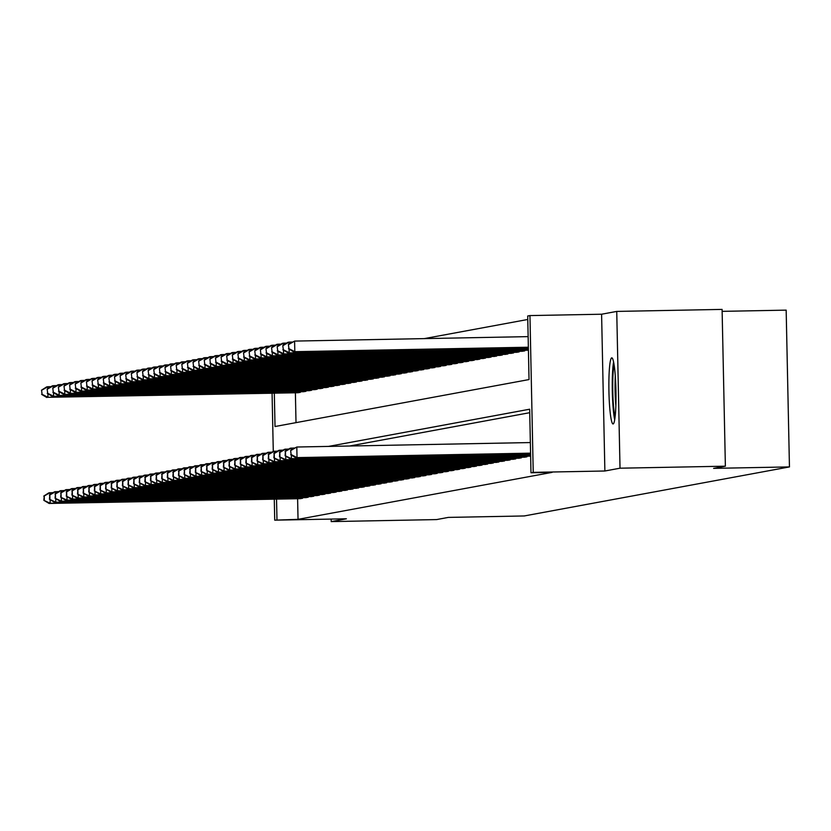 <?xml version="1.0" encoding="UTF-8"?>
<svg xmlns="http://www.w3.org/2000/svg" width="831" height="831" viewBox="0 0 831 831"><rect width="100%" height="100%" fill="white"/><g stroke="black" fill="none" stroke-linecap="round" stroke-linejoin="round"><path stroke-width="1.25" d="M611.741 357.86A33.063 3.511 -91.1 0 0 608.926 391.266A33.063 3.511 -91.1 0 0 613.07 423.966A33.063 3.511 -91.1 0 0 613.133 423.955A33.063 3.511 -91.1 0 0 615.937 390.549A33.063 3.511 -91.1 0 0 611.803 357.849A33.063 3.511 -91.1 0 0 611.741 357.86M274.323 393.188L275.019 426.521L529.035 379.559L527.706 315.998L529.949 315.583L533.232 472.361L530.988 472.777L529.659 409.216L328.494 446.413M601.592 314.222L604.875 471L620.019 468.196L725.38 466.191L722.097 309.402L616.737 311.417L601.592 314.222L529.949 315.583M722.129 311.355L786.168 310.14L789.45 466.918L524.205 515.958L448.356 517.401L436.576 519.583L331.216 521.598L346.371 518.793L274.729 520.164L274.282 499.161M527.778 319.478L424.309 338.612M620.019 468.196L616.737 311.417M331.164 519.084L331.216 521.598M295.389 392.783L296.013 422.647M297.643 392.741L300.334 392.367L300.323 391.754M303.253 391.702L305.943 391.328L305.933 390.715M308.862 390.663L311.563 390.3L311.542 389.687M314.471 389.635L317.172 389.261L317.151 388.648M320.08 388.596L322.781 388.222L322.76 387.61M325.69 387.558L328.39 387.184L328.38 386.571M331.299 386.519L334 386.145L333.989 385.532M336.908 385.48L339.609 385.106L339.599 384.493M342.517 384.441L345.218 384.067L345.208 383.455M348.137 383.403L350.827 383.039L350.817 382.426M353.746 382.374L356.437 382L356.426 381.387M359.356 381.336L362.046 380.962L362.036 380.349M364.965 380.297L367.655 379.923L367.645 379.31M370.574 379.258L373.264 378.884L373.254 378.271M376.183 378.219L378.874 377.845L378.863 377.232M381.793 377.181L384.483 376.817L384.473 376.194M387.402 376.142L390.103 375.778L390.082 375.165M393.011 375.113L395.712 374.739L395.691 374.127M398.62 374.075L401.321 373.701L401.3 373.088M404.23 373.036L406.93 372.662L406.92 372.049M409.839 371.997L412.54 371.623L412.529 371.01M415.448 370.958L418.149 370.584L418.138 369.972M421.068 369.92L423.758 369.556L423.748 368.933M426.677 368.881L429.367 368.517L429.357 367.904M432.286 367.853L434.977 367.479L434.966 366.866M437.895 366.814L440.586 366.44L440.575 365.827M443.505 365.775L446.195 365.401L446.185 364.788M449.114 364.736L451.804 364.362L451.794 363.749M454.723 363.698L457.414 363.324L457.403 362.711M460.332 362.659L463.033 362.295L463.012 361.682M465.942 361.63L468.642 361.256L468.622 360.644M471.551 360.592L474.252 360.218L474.231 359.605M477.16 359.553L479.861 359.179L479.851 358.566M482.769 358.514L485.47 358.14L485.46 357.527M488.379 357.475L491.079 357.101L491.069 356.489M493.988 356.437L496.689 356.063L496.678 355.45M499.608 355.398L502.298 355.034L502.288 354.422M505.217 354.37L507.907 353.996L507.897 353.383M510.826 353.331L513.516 352.957L513.506 352.344M516.435 352.292L519.126 351.918L519.115 351.305M522.045 351.253L524.735 350.879L524.725 350.267M527.654 350.215L528.423 350.204M297.612 498.714L298.038 519.344L552.064 472.382L530.988 472.777M529.731 412.695L349.56 446.008M299.866 498.673L302.557 498.299L302.546 497.686M305.476 497.634L308.166 497.27L308.156 496.647M311.085 496.595L313.775 496.232L313.765 495.619M316.694 495.567L319.384 495.193L319.374 494.58M322.303 494.528L324.994 494.154L324.983 493.541M327.913 493.489L330.603 493.115L330.593 492.503M333.522 492.451L336.212 492.077L336.202 491.464M339.131 491.412L341.832 491.038L341.811 490.425M344.74 490.373L347.441 490.01L347.42 489.386M350.35 489.334L353.05 488.971L353.03 488.358M355.959 488.306L358.66 487.932L358.639 487.319M361.568 487.267L364.269 486.893L364.258 486.28M367.177 486.228L369.878 485.855L369.868 485.242M372.787 485.19L375.487 484.816L375.477 484.203M378.406 484.151L381.097 483.777L381.086 483.164M384.015 483.112L386.706 482.749L386.695 482.136M389.625 482.084L392.315 481.71L392.305 481.097M395.234 481.045L397.924 480.671L397.914 480.058M400.843 480.006L403.534 479.632L403.523 479.02M406.452 478.968L409.143 478.594L409.132 477.981M412.062 477.929L414.752 477.555L414.742 476.942M417.671 476.89L420.372 476.516L420.351 475.903M423.28 475.851L425.981 475.488L425.96 474.875M428.889 474.823L431.59 474.449L431.569 473.836M434.499 473.784L437.199 473.41L437.189 472.797M440.108 472.746L442.809 472.372L442.798 471.759M445.717 471.707L448.418 471.333L448.408 470.72M451.337 470.668L454.027 470.294L454.017 469.681M456.946 469.629L459.636 469.266L459.626 468.642M462.555 468.591L465.246 468.227L465.235 467.614M468.165 467.562L470.855 467.188L470.845 466.575M473.774 466.523L476.464 466.149L476.454 465.537M479.383 465.485L482.073 465.111L482.063 464.498M484.992 464.446L487.683 464.072L487.672 463.459M490.602 463.407L493.302 463.033L493.282 462.42M496.211 462.368L498.912 462.005L498.891 461.382M501.82 461.33L504.521 460.966L504.5 460.353M507.429 460.301L510.13 459.927L510.12 459.314M513.039 459.263L515.739 458.889L515.729 458.276M518.648 458.224L521.349 457.85L521.338 457.237M524.257 457.185L526.958 456.811L526.947 456.198M529.877 456.146L530.645 456.136M604.875 471L533.232 472.361M298.038 519.344L274.729 520.164M725.38 466.191L713.6 468.362L789.45 466.918M273.285 451.368L272.069 393.229M276.536 499.119L276.972 519.749M50.109 499.67L50.192 503.254L301.83 498.434M44.303 500.241L44.22 496.003L43.856 500.324L50.192 503.254L49.071 503.451L300.593 498.662M43.773 496.086L48.842 492.866L53.246 492.596M44.22 496.003L49.964 492.658L50.005 494.642M43.856 500.324L49.071 503.451M41.55 390.155L42.09 394.31L41.55 390.155L46.629 386.934L47.751 386.727L47.793 388.711M51.023 386.664L47.751 386.727L41.997 390.071M299.607 392.502L47.969 397.311L298.371 392.731M47.897 393.738L47.969 397.311L42.09 394.31M46.848 397.519L41.643 394.393M55.719 498.631L55.802 502.215L307.439 497.405M49.912 499.202L49.829 494.964L49.465 499.286L55.802 502.215L54.68 502.423L306.203 497.624M49.382 495.047L54.451 491.827L58.856 491.557M49.829 494.964L55.573 491.62L55.615 493.614M49.465 499.286L54.68 502.423M61.338 497.592L61.411 501.176L313.048 496.367M55.532 498.164L55.438 493.926L55.075 498.247L61.411 501.176L60.289 501.384L311.812 496.595M54.991 494.009L60.061 490.789L64.465 490.519M55.438 493.926L61.182 490.581L61.224 492.575M55.075 498.247L60.289 501.384M66.947 496.564L67.02 500.137L318.657 495.328M61.141 497.125L61.047 492.887L60.684 497.208L67.02 500.137L65.898 500.345L317.421 495.556M60.601 492.97L65.67 489.75L70.074 489.48M61.047 492.887L66.792 489.542L66.833 491.536M60.684 497.208L65.898 500.345M47.159 389.116L47.699 393.271L47.159 389.116L52.239 385.896L53.361 385.688L53.402 387.672M56.633 385.626L53.361 385.688L47.606 389.033M305.216 391.463L53.579 396.283L303.98 391.692M53.506 392.699L53.579 396.283L47.699 393.271M52.457 396.491L47.253 393.354M52.769 388.077L53.309 392.232L52.769 388.077L57.848 384.857L58.97 384.649L59.011 386.644M62.242 384.587L58.97 384.649L53.215 387.994M310.825 390.435L58.066 395.452L309.599 390.663M59.115 391.661L59.188 395.244L53.309 392.232M58.066 395.452L52.862 392.315M58.378 387.038L58.918 391.193L58.378 387.038L63.457 383.818L64.579 383.61L64.621 385.605M67.851 383.548L64.579 383.61L58.824 386.955M316.434 389.396L63.675 394.413L315.209 389.625M64.725 390.632L64.797 394.206L58.918 391.193M63.675 394.413L58.471 391.276M72.557 495.525L72.629 499.099L324.267 494.289M66.75 496.086L66.657 491.848L66.293 496.169L72.629 499.099L71.508 499.306L323.03 494.518M66.21 491.931L71.289 488.711L75.683 488.441M66.657 491.848L72.411 488.503L72.453 490.498M66.293 496.169L71.508 499.306M63.987 386L64.527 390.155L63.987 386L69.066 382.779L70.188 382.572L70.23 384.566M73.471 382.509L70.188 382.572L64.444 385.916M322.044 388.357L69.285 393.375L320.818 388.586M70.334 389.594L70.406 393.167L64.527 390.155M69.285 393.375L64.08 390.238M613.59 361.994A32.856 3.49 -91.1 0 0 612.312 390.913A32.856 3.49 -91.1 0 0 614.691 419.759M615.075 417.037A28.618 3.044 88.9 0 1 612.769 390.902A28.618 3.044 88.9 0 1 614.078 364.695M615.293 376.079A26.488 2.815 -91.1 0 0 615.854 405.621M78.166 494.487L78.239 498.06L329.876 493.25M72.359 495.047L72.266 490.809L71.913 495.131L78.239 498.06L77.117 498.268L328.64 493.479M71.819 490.892L76.899 487.672L81.293 487.402M72.266 490.809L78.021 487.465L78.062 489.459M71.913 495.131L77.117 498.268M83.775 493.448L83.848 497.021L335.485 492.212M77.969 494.019L77.875 489.781L77.522 494.092L83.848 497.021L82.726 497.229L334.249 492.44M77.428 489.864L82.508 486.644L86.902 486.374M77.875 489.781L83.63 486.436L83.671 488.42M77.522 494.092L82.726 497.229M89.384 492.409L89.457 495.993L341.094 491.173M83.578 492.98L83.484 488.742L83.131 493.063L89.457 495.993L88.335 496.2L339.869 491.401M83.038 488.825L88.117 485.605L92.511 485.335M83.484 488.742L89.239 485.397L89.281 487.382M83.131 493.063L88.335 496.2M94.994 491.37L95.066 494.954L346.704 490.145M89.187 491.942L89.094 487.704L88.74 492.025L95.066 494.954L93.945 495.162L345.478 490.373M88.647 487.787L93.726 484.566L98.12 484.296M89.094 487.704L94.848 484.359L94.89 486.353M88.74 492.025L93.945 495.162M100.603 490.332L100.676 493.915L352.313 489.106M94.796 490.903L94.703 486.665L94.35 490.986L100.676 493.915L99.554 494.123L351.087 489.334M94.256 486.748L99.336 483.528L103.74 483.258M94.703 486.665L100.458 483.32L100.499 485.314M94.35 490.986L99.554 494.123M69.596 384.961L70.136 389.116L69.596 384.961L74.676 381.741L75.798 381.533L75.839 383.527M79.08 381.471L75.798 381.533L70.053 384.878M327.653 387.319L74.894 392.336L326.427 387.547M75.943 388.555L76.016 392.128L70.136 389.116M74.894 392.336L69.69 389.199M75.206 383.922L75.746 388.077L75.206 383.922L80.285 380.702L81.407 380.494L81.448 382.489M84.689 380.432L81.407 380.494L75.663 383.839M333.273 386.28L81.625 391.089L332.036 386.508M81.552 387.516L81.625 391.089L75.746 388.077M80.503 391.297L75.299 388.16M80.825 382.894L81.355 387.049L80.825 382.894L85.894 379.674L87.016 379.466L87.058 381.45M90.299 379.403L87.016 379.466L81.272 382.811M338.882 385.241L87.234 390.051L337.646 385.47M87.162 386.477L87.234 390.051L81.355 387.049M86.112 390.258L80.908 387.132M86.434 381.855L86.964 386.01L86.434 381.855L91.503 378.635L92.625 378.427L92.667 380.421M95.908 378.365L92.625 378.427L86.881 381.772M344.491 384.202L92.854 389.022L343.255 384.431M92.771 385.439L92.854 389.022L86.964 386.01M91.732 389.23L86.517 386.093M92.044 380.816L92.573 384.971L92.044 380.816L97.113 377.596L98.235 377.388L98.276 379.383M101.517 377.326L98.235 377.388L92.49 380.733M350.1 383.174L98.463 387.984L348.864 383.403M98.38 384.4L98.463 387.984L92.573 384.971M97.341 388.191L92.127 385.054M106.212 489.303L106.285 492.876L357.922 488.067M100.406 489.864L100.322 485.626L99.959 489.947L106.285 492.876L105.163 493.084L356.696 488.296M99.865 485.709L104.945 482.489L109.349 482.219M100.322 485.626L106.067 482.281L106.108 484.276M99.959 489.947L105.163 493.084M97.653 379.777L98.183 383.932L97.653 379.777L102.722 376.557L103.844 376.35L103.885 378.344M107.126 376.287L103.844 376.35L98.1 379.694M355.71 382.135L104.072 386.945L354.473 382.364M103.989 383.371L104.072 386.945L98.183 383.932M102.951 387.153L97.736 384.015M111.821 488.264L111.894 491.838L363.542 487.028M106.015 488.825L105.932 484.587L105.568 488.908L111.894 491.838L110.772 492.045L362.306 487.257M105.475 484.67L110.554 481.45L114.958 481.18M105.932 484.587L111.676 481.242L111.718 483.237M105.568 488.908L110.772 492.045M103.262 378.739L103.802 382.894L103.262 378.739L108.331 375.519L109.453 375.311L109.495 377.305M112.736 375.248L109.453 375.311L103.709 378.656M361.319 381.097L109.682 385.906L360.083 381.325M109.609 382.333L109.682 385.906L103.802 382.894M108.56 386.114L103.345 382.977M117.431 487.226L117.503 490.799L369.151 485.99M111.624 487.787L111.541 483.549L111.177 487.87L117.503 490.799L116.382 491.007L367.915 486.218M111.094 483.632L116.163 480.411L120.568 480.141M111.541 483.549L117.285 480.204L117.327 482.198M111.177 487.87L116.382 491.007M108.871 377.7L109.412 381.855L108.871 377.7L113.94 374.48L115.062 374.272L115.114 376.266M118.345 374.21L115.062 374.272L109.318 377.617M366.928 380.058L115.291 384.867L365.692 380.286M115.218 381.294L115.291 384.867L109.412 381.855M114.169 385.075L108.954 381.938M123.04 486.187L123.123 489.76L374.76 484.951M117.233 486.758L117.15 482.52L116.787 486.841L123.123 489.76L122.001 489.968L373.524 485.179M116.704 482.603L121.773 479.383L126.177 479.113M117.15 482.52L122.895 479.175L122.936 481.159M116.787 486.841L122.001 489.968M114.481 376.672L115.021 380.816L114.481 376.672L119.56 373.441L120.682 373.244L120.724 375.228M123.954 373.181L120.682 373.244L114.927 376.588M372.537 379.019L120.9 383.829L371.301 379.248M120.827 380.255L120.9 383.829L115.021 380.816M119.778 384.036L114.574 380.899M128.649 485.148L128.732 488.732L380.369 483.912M122.843 485.72L122.759 481.481L122.396 485.803L128.732 488.732L127.61 488.94L379.133 484.141M122.313 481.565L127.382 478.344L131.786 478.074M122.759 481.481L128.504 478.137L128.545 480.121M122.396 485.803L127.61 488.94M120.09 375.633L120.63 379.788L120.09 375.633L125.169 372.413L126.291 372.205L126.333 374.189M129.563 372.143L126.291 372.205L120.537 375.55M378.147 377.98L126.509 382.79L376.91 378.209M126.437 379.216L126.509 382.79L120.63 379.788M125.388 382.998L120.183 379.871M134.258 484.109L134.342 487.693L385.979 482.884M128.452 484.681L128.369 480.443L128.005 484.764L134.342 487.693L133.22 487.901L384.743 483.112M127.922 480.526L132.991 477.306L137.395 477.036M128.369 480.443L134.113 477.098L134.155 479.092M128.005 484.764L133.22 487.901M125.699 374.594L126.239 378.749L125.699 374.594L130.779 371.374L131.9 371.166L131.942 373.161M135.173 371.104L131.9 371.166L126.146 374.511M383.756 376.952L132.119 381.761L382.53 377.17M132.046 378.178L132.119 381.761L126.239 378.749M130.997 381.969L125.793 378.832M139.878 483.081L139.951 486.654L391.588 481.845M134.071 483.642L133.978 479.404L133.614 483.725L139.951 486.654L138.829 486.862L390.352 482.073M133.531 479.487L138.6 476.267L143.005 475.997M133.978 479.404L139.722 476.059L139.764 478.054M133.614 483.725L138.829 486.862M145.487 482.042L145.56 485.616L397.197 480.806M139.681 482.603L139.587 478.365L139.224 482.686L145.56 485.616L144.438 485.823L395.961 481.035M139.141 478.448L144.21 475.228L148.614 474.958M139.587 478.365L145.332 475.02L145.373 477.015M139.224 482.686L144.438 485.823M151.097 481.004L151.169 484.577L402.806 479.767M145.29 481.565L145.196 477.326L144.843 481.648L151.169 484.577L150.047 484.785L401.57 479.996M144.75 477.41L149.829 474.189L154.223 473.919M145.196 477.326L150.951 473.982L150.993 475.976M144.843 481.648L150.047 484.785M156.706 479.965L156.779 483.538L408.416 478.729M150.899 480.526L150.806 476.298L150.453 480.609L156.779 483.538L155.657 483.746L407.18 478.957M150.359 476.371L155.439 473.151L159.832 472.881M150.806 476.298L156.56 472.953L156.602 474.937M150.453 480.609L155.657 483.746M162.315 478.926L162.388 482.499L414.025 477.69M156.508 479.497L156.415 475.259L156.062 479.58L162.388 482.499L161.266 482.707L412.799 477.918M155.968 475.342L161.048 472.122L165.442 471.852M156.415 475.259L162.17 471.915L162.211 473.899M156.062 479.58L161.266 482.707M167.924 477.887L167.997 481.471L419.634 476.651M162.118 478.459L162.024 474.221L161.671 478.542L167.997 481.471L166.875 481.679L418.409 476.88M161.578 474.304L166.657 471.084L171.051 470.813M162.024 474.221L167.779 470.876L167.82 472.87M161.671 478.542L166.875 481.679M173.534 476.849L173.606 480.432L425.243 475.623M167.727 477.42L167.633 473.182L167.28 477.503L173.606 480.432L172.484 480.64L424.018 475.851M167.187 473.265L172.266 470.045L176.671 469.775M167.633 473.182L173.388 469.837L173.43 471.831M167.28 477.503L172.484 480.64M179.143 475.82L179.216 479.394L430.853 474.584M173.336 476.381L173.253 472.143L172.89 476.464L179.216 479.394L178.094 479.601L429.627 474.813M172.796 472.226L177.876 469.006L182.28 468.736M173.253 472.143L178.997 468.798L179.039 470.793M172.89 476.464L178.094 479.601M184.752 474.781L184.825 478.355L436.462 473.545M178.945 475.342L178.862 471.104L178.499 475.425L184.825 478.355L183.703 478.563L435.236 473.774M178.405 471.187L183.485 467.967L187.889 467.697M178.862 471.104L184.607 467.76L184.648 469.754M178.499 475.425L183.703 478.563M190.361 473.743L190.434 477.316L442.082 472.507M184.555 474.304L184.472 470.066L184.108 474.387L190.434 477.316L189.312 477.524L440.846 472.735M184.015 470.149L189.094 466.929L193.498 466.658M184.472 470.066L190.216 466.721L190.257 468.715M184.108 474.387L189.312 477.524M195.971 472.704L196.054 476.277L447.691 471.468M190.164 473.265L190.081 469.037L189.717 473.348L196.054 476.277L194.921 476.485L446.455 471.696M189.634 469.12L194.703 465.9L199.108 465.63M190.081 469.037L195.825 465.692L195.867 467.676M189.717 473.348L194.921 476.485M201.58 471.665L201.663 475.249L453.3 470.429M195.773 472.237L195.69 467.998L195.327 472.32L201.663 475.249L200.541 475.446L452.064 470.658M195.243 468.082L200.313 464.861L204.717 464.591M195.69 467.998L201.434 464.654L201.476 466.638M195.327 472.32L200.541 475.446M207.189 470.626L207.272 474.21L458.909 469.401M201.382 471.198L201.299 466.96L200.936 471.281L207.272 474.21L206.15 474.418L457.673 469.619M200.853 467.043L205.922 463.823L210.326 463.553M201.299 466.96L207.044 463.615L207.085 465.609M200.936 471.281L206.15 474.418M212.809 469.588L212.881 473.171L464.519 468.362M207.002 470.159L206.909 465.921L206.545 470.242L212.881 473.171L211.76 473.379L463.283 468.591M206.462 466.004L211.531 462.784L215.935 462.514M206.909 465.921L212.653 462.576L212.694 464.571M206.545 470.242L211.76 473.379M218.418 468.559L218.491 472.133L470.128 467.323M212.611 469.12L212.518 464.882L212.154 469.203L218.491 472.133L217.369 472.34L468.892 467.552M212.071 464.965L217.14 461.745L221.545 461.475M212.518 464.882L218.262 461.537L218.304 463.532M212.154 469.203L217.369 472.34M224.027 467.521L224.1 471.094L475.737 466.284M218.221 468.082L218.127 463.843L217.764 468.165L224.1 471.094L222.978 471.302L474.501 466.513M217.68 463.927L222.76 460.706L227.154 460.436M218.127 463.843L223.882 460.499L223.923 462.493M217.764 468.165L222.978 471.302M229.636 466.482L229.709 470.055L481.346 465.246M223.83 467.043L223.736 462.805L223.383 467.126L229.709 470.055L228.587 470.263L480.11 465.474M223.29 462.888L228.369 459.668L232.763 459.398M223.736 462.805L229.491 459.46L229.533 461.454M223.383 467.126L228.587 470.263M235.246 465.443L235.318 469.016L486.956 464.207M229.439 466.014L229.346 461.776L228.992 466.087L235.318 469.016L234.197 469.224L485.72 464.436M228.899 461.859L233.978 458.639L238.372 458.369M229.346 461.776L235.1 458.432L235.142 460.416M228.992 466.087L234.197 469.224M240.855 464.404L240.928 467.988L492.565 463.168M235.048 464.976L234.955 460.738L234.602 465.059L240.928 467.988L239.806 468.196L491.339 463.397M234.508 460.821L239.588 457.601L243.982 457.33M234.955 460.738L240.71 457.393L240.751 459.377M234.602 465.059L239.806 468.196M246.464 463.366L246.537 466.949L498.174 462.14M240.658 463.937L240.564 459.699L240.211 464.02L246.537 466.949L245.415 467.157L496.948 462.368M240.117 459.782L245.197 456.562L249.591 456.292M240.564 459.699L246.319 456.354L246.36 458.348M240.211 464.02L245.415 467.157M252.073 462.327L252.146 465.911L503.783 461.101M246.267 462.898L246.184 458.66L245.82 462.981L252.146 465.911L251.024 466.118L502.558 461.33M245.727 458.743L250.806 455.523L255.21 455.253M246.184 458.66L251.928 455.315L251.97 457.31M245.82 462.981L251.024 466.118M257.683 461.298L257.755 464.872L509.393 460.062M251.876 461.859L251.793 457.621L251.429 461.943L257.755 464.872L256.634 465.08L508.167 460.291M251.336 457.704L256.415 454.484L260.82 454.214M251.793 457.621L257.537 454.277L257.579 456.271M251.429 461.943L256.634 465.08M263.292 460.26L263.365 463.833L515.012 459.024M257.485 460.821L257.402 456.583L257.039 460.904L263.365 463.833L262.243 464.041L513.776 459.252M256.945 456.666L262.025 453.446L266.429 453.175M257.402 456.583L263.147 453.238L263.188 455.232M257.039 460.904L262.243 464.041M268.901 459.221L268.974 462.794L520.621 457.985M263.095 459.782L263.012 455.544L262.648 459.865L268.974 462.794L267.852 463.002L519.385 458.213M262.565 455.627L267.634 452.407L272.038 452.137M263.012 455.544L268.756 452.199L268.797 454.193M262.648 459.865L267.852 463.002M274.51 458.182L274.594 461.756L526.231 456.946M268.704 458.754L268.621 454.515L268.257 458.837L274.594 461.756L273.472 461.963L524.995 457.175M268.174 454.599L273.243 451.378L277.647 451.108M268.621 454.515L274.365 451.171L274.407 453.155M268.257 458.837L273.472 461.963M280.12 457.143L280.203 460.727L530.635 455.939M274.313 457.715L274.23 453.477L273.866 457.798L280.203 460.727L279.081 460.935L530.604 456.136M273.783 453.56L278.852 450.34L283.257 450.07M274.23 453.477L279.974 450.132L280.016 452.116M273.866 457.798L279.081 460.935M131.308 373.555L131.849 377.71L131.308 373.555L136.388 370.335L137.51 370.127L137.551 372.122M140.782 370.065L137.51 370.127L131.755 373.472M389.365 375.913L136.606 380.93L388.139 376.142M137.655 377.139L137.728 380.723L131.849 377.71M136.606 380.93L131.402 377.793M136.918 372.517L137.458 376.672L136.918 372.517L141.997 369.296L143.119 369.089L143.161 371.083M146.401 369.026L143.119 369.089L137.364 372.433M394.974 374.874L142.215 379.892L393.749 375.103M143.264 376.111L143.337 379.684L137.458 376.672M142.215 379.892L137.011 376.755M142.527 371.478L143.067 375.633L142.527 371.478L147.606 368.258L148.728 368.05L148.77 370.044M152.011 367.988L148.728 368.05L142.984 371.395M400.584 373.836L147.825 378.853L399.358 374.064M148.874 375.072L148.946 378.645L143.067 375.633M147.825 378.853L142.62 375.716M148.136 370.439L148.676 374.594L148.136 370.439L153.216 367.219L154.337 367.011L154.379 369.006M157.62 366.949L154.337 367.011L148.593 370.356M406.193 372.797L153.434 377.814L404.967 373.026M154.483 374.033L154.556 377.606L148.676 374.594M153.434 377.814L148.23 374.677M153.745 369.411L154.286 373.555L153.745 369.411L158.825 366.191L159.947 365.983L159.988 367.967M163.229 365.92L159.947 365.983L154.202 369.328M411.812 371.758L160.165 376.568L410.576 371.987M160.092 372.994L160.165 376.568L154.286 373.555M159.043 376.775L153.839 373.638M159.365 368.372L159.895 372.527L159.365 368.372L164.434 365.152L165.556 364.944L165.598 366.928M168.838 364.882L165.556 364.944L159.812 368.289M417.422 370.719L164.663 375.737L416.186 370.948M165.701 371.956L165.785 375.539L159.895 372.527M164.663 375.737L159.448 372.61M164.974 367.333L165.504 371.488L164.974 367.333L170.043 364.113L171.165 363.905L171.207 365.9M174.448 363.843L171.165 363.905L165.421 367.25M423.031 369.691L171.394 374.501L421.795 369.909M171.311 370.917L171.394 374.501L165.504 371.488M170.272 374.708L165.057 371.571M170.584 366.294L171.113 370.449L170.584 366.294L175.653 363.074L176.774 362.867L176.816 364.861M180.057 362.804L176.774 362.867L171.03 366.211M428.64 368.652L177.003 373.462L427.404 368.881M176.92 369.878L177.003 373.462L171.113 370.449M175.881 373.67L170.667 370.533M176.193 365.256L176.733 369.411L176.193 365.256L181.262 362.036L182.384 361.828L182.425 363.822M185.666 361.765L182.384 361.828L176.639 365.173M434.249 367.614L182.612 372.423L433.013 367.842M182.54 368.85L182.612 372.423L176.733 369.411M181.49 372.631L176.276 369.494M181.802 364.217L182.342 368.372L181.802 364.217L186.871 360.997L187.993 360.789L188.035 362.783M191.275 360.727L187.993 360.789L182.249 364.134M439.859 366.575L188.221 371.384L438.623 366.803M188.149 367.811L188.221 371.384L182.342 368.372M187.1 371.592L181.885 368.455M187.411 363.178L187.951 367.333L187.411 363.178L192.491 359.958L193.613 359.75L193.654 361.745M196.885 359.688L193.613 359.75L187.858 363.095M445.468 365.536L193.831 370.346L444.232 365.765M193.758 366.772L193.831 370.346L187.951 367.333M192.709 370.553L187.494 367.416M193.021 362.15L193.561 366.305L193.021 362.15L198.1 358.93L199.222 358.722L199.263 360.706M202.494 358.66L199.222 358.722L193.467 362.067M451.077 364.497L199.44 369.307L449.841 364.726M199.367 365.733L199.44 369.307L193.561 366.305M198.318 369.515L193.114 366.388M198.63 361.111L199.17 365.266L198.63 361.111L203.709 357.891L204.831 357.683L204.873 359.667M208.103 357.621L204.831 357.683L199.076 361.028M456.686 363.459L203.927 368.486L455.461 363.687M204.977 364.695L205.049 368.278L199.17 365.266M203.927 368.486L198.723 365.349M204.239 360.072L204.779 364.227L204.239 360.072L209.319 356.852L210.44 356.644L210.482 358.639M213.712 356.582L210.44 356.644L204.686 359.989M462.296 362.43L209.537 367.447L461.07 362.659M210.586 363.656L210.659 367.24L204.779 364.227M209.537 367.447L204.333 364.31M209.848 359.034L210.388 363.189L209.848 359.034L214.928 355.813L216.05 355.606L216.091 357.6M219.322 355.543L216.05 355.606L210.295 358.95M467.905 361.392L215.146 366.409L466.679 361.62M216.195 362.628L216.268 366.201L210.388 363.189M215.146 366.409L209.942 363.272M215.458 357.995L215.998 362.15L215.458 357.995L220.537 354.775L221.659 354.567L221.7 356.561M224.941 354.505L221.659 354.567L215.915 357.912M473.514 360.353L220.755 365.37L472.288 360.581M221.804 361.589L221.877 365.162L215.998 362.15M220.755 365.37L215.551 362.233M221.067 356.956L221.607 361.111L221.067 356.956L226.146 353.736L227.268 353.528L227.31 355.523M230.551 353.466L227.268 353.528L221.524 356.873M479.123 359.314L226.364 364.331L477.898 359.543M227.414 360.55L227.486 364.123L221.607 361.111M226.364 364.331L221.16 361.194M226.676 355.917L227.216 360.072L226.676 355.917L231.756 352.697L232.877 352.489L232.919 354.484M236.16 352.427L232.877 352.489L227.133 355.834M484.743 358.275L233.096 363.085L483.507 358.504M233.023 359.511L233.096 363.085L227.216 360.072M231.974 363.292L226.77 360.155M232.296 354.889L232.825 359.044L232.296 354.889L237.365 351.669L238.487 351.461L238.528 353.445M241.769 351.399L238.487 351.461L232.742 354.806M490.352 357.237L238.705 362.046L489.116 357.465M238.632 358.473L238.705 362.046L232.825 359.044M237.583 362.254L232.379 359.127M237.905 353.85L238.435 358.005L237.905 353.85L242.974 350.63L244.096 350.422L244.137 352.417M247.378 350.36L244.096 350.422L238.352 353.767M495.962 356.198L244.324 361.018L494.725 356.426M244.241 357.434L244.324 361.018L238.435 358.005M243.203 361.225L237.988 358.088M243.514 352.811L244.044 356.966L243.514 352.811L248.583 349.591L249.705 349.384L249.747 351.378M252.988 349.321L249.705 349.384L243.961 352.728M501.571 355.169L249.934 359.979L500.335 355.398M249.851 356.395L249.934 359.979L244.044 356.966M248.812 360.187L243.597 357.05M249.123 351.773L249.653 355.928L249.123 351.773L254.193 348.553L255.314 348.345L255.356 350.339M258.597 348.282L255.314 348.345L249.57 351.69M507.18 354.131L255.543 358.94L505.944 354.359M255.46 355.367L255.543 358.94L249.653 355.928M254.421 359.148L249.207 356.011M254.733 350.734L255.273 354.889L254.733 350.734L259.802 347.514L260.924 347.306L260.965 349.3M264.206 347.244L260.924 347.306L255.179 350.651M512.789 353.092L261.152 357.901L511.553 353.32M261.079 354.328L261.152 357.901L255.273 354.889M260.03 358.109L254.816 354.972M260.342 349.695L260.882 353.85L260.342 349.695L265.411 346.475L266.533 346.267L266.585 348.262M269.815 346.205L266.533 346.267L260.789 349.612M518.399 352.053L266.761 356.863L517.162 352.282M266.689 353.289L266.761 356.863L260.882 353.85M265.64 357.07L260.425 353.933M265.951 348.667L266.491 352.811L265.951 348.667L271.031 345.436L272.153 345.239L272.194 347.223M275.425 345.166L272.153 345.239L266.398 348.584M524.008 351.014L272.371 355.824L522.772 351.243M272.298 352.251L272.371 355.824L266.491 352.811M271.249 356.032L266.045 352.895M271.56 347.628L272.101 351.783L271.56 347.628L276.64 344.408L277.762 344.2L277.803 346.184M281.034 344.138L277.762 344.2L272.007 347.545M528.423 350.007L276.858 354.993L528.381 350.204M277.907 351.212L277.98 354.785L272.101 351.783M276.858 354.993L271.654 351.866M285.729 456.105L285.812 459.688L530.625 455.014M279.922 456.676L279.839 452.438L279.476 456.759L285.812 459.688L284.69 459.896L530.625 455.201M279.393 452.521L284.462 449.301L288.866 449.031M279.839 452.438L285.584 449.093L285.625 451.088M279.476 456.759L284.69 459.896M277.17 346.589L277.71 350.744L277.17 346.589L282.249 343.369L283.371 343.161L283.413 345.156M286.643 343.099L283.371 343.161L277.616 346.506M528.402 349.082L282.467 353.964L528.402 349.269M283.516 350.173L283.589 353.757L277.71 350.744M282.467 353.964L277.263 350.827M291.349 455.076L291.421 458.65L530.604 454.09M285.542 455.637L285.449 451.399L285.085 455.72L291.421 458.65L290.299 458.857L530.604 454.266M285.002 451.482L290.071 448.262L294.475 447.992M285.449 451.399L291.193 448.054L291.234 450.049M285.085 455.72L290.299 458.857M282.779 345.551L283.319 349.706L282.779 345.551L287.858 342.33L288.98 342.123L289.022 344.117M292.252 342.06L288.98 342.123L283.226 345.467M528.381 348.147L288.077 352.926L528.381 348.334M289.126 349.134L289.198 352.718L283.319 349.706M288.077 352.926L282.872 349.789M290.611 450.444L291.151 454.599L290.611 450.444L296.802 447.016L297.031 457.611L530.583 453.155M291.151 454.599L297.031 457.611L295.909 457.819L530.583 453.342M291.058 450.36L296.802 447.016L530.355 442.559M290.694 454.682L295.909 457.819M288.388 344.512L288.928 348.667L288.388 344.512L294.59 341.084L294.808 351.679L293.686 351.887L528.371 347.41M528.142 336.628L294.59 341.084L288.835 344.429M528.36 347.223L294.808 351.679L288.928 348.667M293.686 351.887L288.482 348.75M299.669 498.486L299.648 497.748M301.269 498.455L301.258 497.717M299.035 391.785L299.046 392.523M297.425 391.817L297.446 392.554M305.278 497.447L305.257 496.709M306.878 497.416L306.868 496.678M310.887 496.419L310.867 495.671M312.487 496.377L312.477 495.64M316.497 495.38L316.476 494.632M318.096 495.338L318.086 494.601M304.645 390.747L304.665 391.484M303.035 390.778L303.055 391.515M310.254 389.708L310.275 390.445M308.654 389.739L308.665 390.477M315.863 388.669L315.884 389.407M314.263 388.7L314.274 389.448M322.106 494.341L322.085 493.593M323.706 494.3L323.695 493.562M321.472 387.63L321.493 388.368M319.873 387.661L319.883 388.409M327.715 493.302L327.694 492.554M329.315 493.271L329.305 492.523M333.324 492.264L333.304 491.526M334.935 492.232L334.914 491.495M338.934 491.225L338.923 490.487M340.544 491.194L340.523 490.456M344.543 490.186L344.533 489.449M346.153 490.155L346.132 489.417M350.152 489.158L350.142 488.41M351.762 489.116L351.742 488.379M327.082 386.592L327.102 387.329M325.482 386.623L325.492 387.371M332.691 385.553L332.712 386.301M331.091 385.584L331.102 386.332M338.31 384.524L338.321 385.262M336.7 384.556L336.711 385.293M343.92 383.486L343.93 384.223M342.31 383.517L342.33 384.254M349.529 382.447L349.539 383.184M347.919 382.478L347.94 383.216M355.761 488.119L355.751 487.371M357.372 488.077L357.351 487.34M355.138 381.408L355.149 382.146M353.528 381.439L353.549 382.187M361.371 487.08L361.36 486.332M362.981 487.039L362.96 486.301M360.747 380.369L360.758 381.107M359.137 380.401L359.158 381.149M366.98 486.042L366.97 485.294M368.59 486.01L368.58 485.262M366.357 379.331L366.367 380.068M364.747 379.362L364.767 380.11M372.6 485.003L372.579 484.265M374.199 484.972L374.189 484.234M371.966 378.302L371.976 379.04M370.356 378.323L370.377 379.071M378.209 483.964L378.188 483.227M379.809 483.933L379.798 483.195M377.575 377.264L377.596 378.001M375.965 377.295L375.986 378.032M383.818 482.925L383.797 482.188M385.418 482.894L385.407 482.157M383.184 376.225L383.205 376.962M381.585 376.256L381.595 376.994M389.427 481.897L389.407 481.149M391.027 481.855L391.017 481.118M395.037 480.858L395.016 480.11M396.636 480.817L396.626 480.079M400.646 479.819L400.625 479.072M402.246 479.778L402.235 479.04M406.255 478.781L406.234 478.033M407.865 478.749L407.844 478.002M411.864 477.742L411.854 477.004M413.474 477.711L413.454 476.973M417.474 476.703L417.463 475.966M419.084 476.672L419.063 475.934M423.083 475.664L423.072 474.927M424.693 475.633L424.672 474.896M428.692 474.636L428.682 473.888M430.302 474.594L430.281 473.857M434.301 473.597L434.291 472.849M435.911 473.556L435.891 472.818M439.911 472.559L439.9 471.811M441.521 472.517L441.5 471.779M445.52 471.52L445.509 470.772M447.13 471.489L447.12 470.751M451.14 470.481L451.119 469.744M452.739 470.45L452.729 469.712M456.749 469.442L456.728 468.705M458.348 469.411L458.338 468.674M462.358 468.414L462.337 467.666M463.958 468.372L463.947 467.635M467.967 467.375L467.946 466.627M469.567 467.334L469.557 466.596M473.577 466.336L473.556 465.589M475.176 466.295L475.166 465.557M479.186 465.298L479.165 464.55M480.785 465.267L480.775 464.519M484.795 464.259L484.774 463.521M486.405 464.228L486.384 463.49M490.404 463.22L490.394 462.483M492.014 463.189L491.994 462.452M496.014 462.181L496.003 461.444M497.624 462.15L497.603 461.413M501.623 461.153L501.612 460.405M503.233 461.112L503.212 460.374M507.232 460.114L507.222 459.366M508.842 460.073L508.821 459.335M512.841 459.076L512.831 458.328M514.451 459.034L514.431 458.297M518.451 458.037L518.44 457.289M520.061 458.006L520.05 457.258M524.07 456.998L524.049 456.261M525.67 456.967L525.659 456.229M529.679 455.959L529.659 455.222M388.794 375.186L388.815 375.924M387.194 375.217L387.204 375.965M394.403 374.147L394.424 374.885M392.803 374.179L392.814 374.926M400.012 373.109L400.033 373.846M398.413 373.14L398.423 373.888M405.621 372.07L405.642 372.807M404.022 372.101L404.032 372.849M411.231 371.041L411.252 371.779M409.631 371.062L409.641 371.81M416.85 370.003L416.861 370.74M415.24 370.034L415.251 370.771M422.46 368.964L422.47 369.702M420.85 368.995L420.87 369.733M428.069 367.925L428.079 368.663M426.459 367.956L426.48 368.704M433.678 366.887L433.689 367.624M432.068 366.918L432.089 367.666M439.287 365.848L439.298 366.585M437.677 365.879L437.698 366.627M444.897 364.809L444.907 365.557M443.287 364.84L443.307 365.588M450.506 363.781L450.516 364.518M448.896 363.812L448.917 364.549M456.115 362.742L456.136 363.479M454.505 362.773L454.526 363.511M461.724 361.703L461.745 362.441M460.125 361.734L460.135 362.472M467.334 360.664L467.354 361.402M465.734 360.696L465.744 361.443M472.943 359.626L472.964 360.363M471.343 359.657L471.354 360.405M478.552 358.587L478.573 359.324M476.952 358.618L476.963 359.366M484.161 357.548L484.182 358.296M482.562 357.579L482.572 358.327M489.781 356.52L489.791 357.257M488.171 356.551L488.181 357.288M495.39 355.481L495.401 356.219M493.78 355.512L493.801 356.25M501 354.442L501.01 355.18M499.389 354.473L499.41 355.211M506.609 353.404L506.619 354.141M504.999 353.435L505.019 354.183M512.218 352.365L512.228 353.102M510.608 352.396L510.629 353.144M517.827 351.326L517.838 352.064M516.217 351.357L516.238 352.105M523.437 350.298L523.447 351.035M521.826 350.318L521.847 351.066M527.436 349.29L527.456 350.028"/></g></svg>
